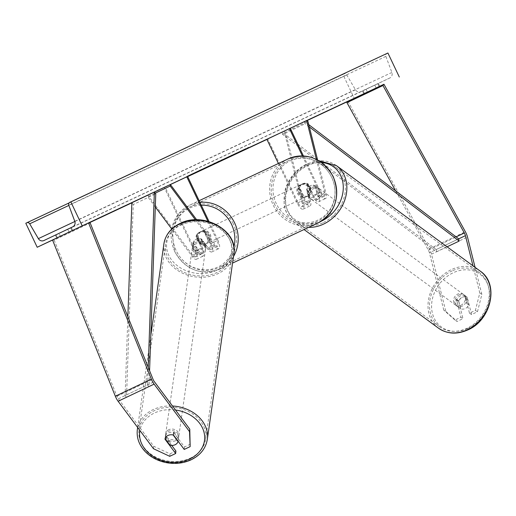 <?xml version="1.0" encoding="UTF-8"?>
<svg xmlns="http://www.w3.org/2000/svg" width="516" height="516" viewBox="0 0 516 516"><rect width="100%" height="100%" fill="white"/><g stroke="black" fill="none" stroke-linecap="round" stroke-linejoin="round"><path stroke-width="0.39" stroke-dasharray="2.58 1.94" d="M190.398 444.153L184.47 446.972L173.763 432.621A6.644 5.399 -174.3 0 0 168.255 433.008A6.644 5.399 -174.3 0 0 165.21 436.684L164.965 439.148M169.738 456.325L169.983 453.861L153.762 446.276L118.351 398.797A4.251 1.477 -115.4 0 1 117.261 396.965A4.251 1.477 -115.4 0 1 116.964 396.288L54.18 240.082L90.184 222.957M169.983 453.861L175.917 451.042M153.762 446.276L153.516 448.739M54.18 240.082L52.548 240.03M165.21 436.684L171.725 445.424M184.47 446.972L184.225 449.436M173.763 432.621L173.518 435.085M469.483 313.18L471.553 314.56L477.487 311.735L481.86 294.384L479.796 293.004L475.417 310.361L469.483 313.18L465.142 295.842L467.206 297.216A6.644 5.392 -56.3 0 0 462.433 297.261A6.644 5.392 -56.3 0 0 458.653 301.286L463 318.624L457.066 321.449L455.002 320.068L460.93 317.25L463 318.624M465.142 295.842A6.644 5.392 -56.3 0 0 460.362 295.881A6.644 5.392 -56.3 0 0 456.589 299.906L460.93 317.25M455.002 320.068L443.786 310.129L445.856 311.509L431.486 254.156A8.501 2.948 64.6 0 0 430.022 250.144A8.501 2.948 64.6 0 0 429.344 248.828L347.945 101.362M443.786 310.129L429.422 252.775A4.251 1.477 64.6 0 0 428.686 250.77A4.251 1.477 64.6 0 0 428.351 250.118L395.617 190.823M479.796 293.004L472.978 265.811M475.417 310.361L477.487 311.735M471.553 314.56L467.206 297.216M445.856 311.509L457.066 321.449M481.86 294.384L475.094 267.359M456.589 299.906L458.653 301.286M315.166 185.676L317.83 196.319A5.315 1.845 -115.4 0 1 317.527 199.395A5.315 1.845 -115.4 0 1 313.58 195.377L308.078 183.799A6.644 6.231 -115.1 0 0 302.834 183.722A6.644 6.231 -115.1 0 0 299.525 187.869L305.027 199.447A5.315 1.845 64.6 0 0 308.974 203.459A5.315 1.845 64.6 0 0 309.278 200.382L306.614 189.74A6.644 5.392 123.7 0 1 310.387 185.715A6.644 5.392 123.7 0 1 315.166 185.676L316.456 186.534A6.644 5.392 -56.3 0 0 311.683 186.579A6.644 5.392 -56.3 0 0 307.904 190.604L310.574 201.246A7.972 2.767 64.6 0 1 310.116 205.858A7.972 2.767 64.6 0 1 304.188 199.84L298.693 188.256A6.644 6.231 64.9 0 1 301.995 184.109A6.644 6.231 64.9 0 1 307.246 184.193L312.741 195.77L319.72 192.455A7.972 2.767 64.6 0 0 325.648 198.479A7.972 2.767 64.6 0 0 326.099 193.861L317.624 160.037M278.382 163.495L297.216 203.156A7.972 2.767 64.6 0 0 303.144 209.18A7.972 2.767 64.6 0 0 303.595 204.562L285.438 132.077L307.942 121.376M266.901 139.314L267.733 138.92L298.048 202.762A5.315 1.845 64.6 0 0 302.002 206.781A5.315 1.845 64.6 0 0 302.305 203.704L284.142 131.219L285.438 132.077M303.421 155.974L320.552 192.062A5.315 1.845 64.6 0 0 324.506 196.08A5.315 1.845 64.6 0 0 324.809 192.997L316.392 159.399M302.376 155.935L319.72 192.455M312.741 195.77A7.972 2.767 -115.4 0 0 318.669 201.795A7.972 2.767 -115.4 0 0 319.12 197.177L316.456 186.534M284.142 131.219L290.276 128.297M267.733 138.92L290.237 128.22M299.525 187.869L298.693 188.256M306.614 189.74L307.904 190.604M308.078 183.799L307.246 184.193M193.01 243.068A6.644 5.399 5.7 0 1 196.054 239.392A6.644 5.399 5.7 0 1 201.556 239.005L208.129 247.815A5.315 1.845 64.6 0 0 210.715 249.531A5.315 1.845 64.6 0 0 210.102 243.952L204.607 232.374A6.644 6.231 -115.1 0 0 199.357 232.29A6.644 6.231 -115.1 0 0 196.054 236.438L201.55 248.022A5.315 1.845 -115.4 0 1 202.169 253.601A5.315 1.845 -115.4 0 1 199.576 251.879L193.01 243.068L192.855 244.61L199.428 253.421A7.972 2.767 -115.4 0 0 203.31 256A7.972 2.767 -115.4 0 0 202.388 247.628L196.886 236.044A6.644 6.231 64.9 0 1 200.195 231.897A6.644 6.231 64.9 0 1 205.439 231.981L210.941 243.558L217.913 240.243A7.972 2.767 -115.4 0 1 218.836 248.615A7.972 2.767 -115.4 0 1 214.953 246.035L195.416 219.842M210.941 243.558A7.972 2.767 64.6 0 1 211.857 251.931A7.972 2.767 64.6 0 1 207.98 249.351L201.408 240.54A6.644 5.399 -174.3 0 0 195.899 240.927A6.644 5.399 -174.3 0 0 192.855 244.61M187.598 176.401L165.094 187.102L195.409 250.944A7.972 2.767 -115.4 0 1 196.332 259.316A7.972 2.767 -115.4 0 1 192.449 256.736L171.789 229.033M165.094 187.102L164.262 187.495L194.577 251.337A5.315 1.845 -115.4 0 1 195.19 256.916A5.315 1.845 -115.4 0 1 192.603 255.201L147.847 195.196L147.699 196.738L155.226 193.152M155.31 206.942L147.699 196.738M207.877 221.248L217.081 240.637A5.315 1.845 -115.4 0 1 217.694 246.216A5.315 1.845 -115.4 0 1 215.108 244.494L196.699 219.816M209.051 221.57L217.913 240.243M147.847 195.196L154.381 192.087M164.262 187.495L170.409 184.567M196.054 236.438L196.886 236.044M201.556 239.005L201.408 240.54M204.607 232.374L205.439 231.981M200.111 244.397L196.151 236.07L197.157 235.599A6.644 6.231 -115.1 0 0 197.557 240.508A6.644 6.231 -115.1 0 0 201.111 243.926L200.111 244.397A6.644 6.231 64.9 0 0 205.007 244.32L206.671 243.533A6.644 6.231 64.9 0 1 198.221 240.198A6.644 6.231 64.9 0 1 201.027 231.51A6.644 6.231 64.9 0 1 209.477 234.845A6.644 6.231 64.9 0 1 206.671 243.533M209.212 240.075A6.644 6.231 -115.1 0 0 208.812 235.161A6.644 6.231 -115.1 0 0 205.258 231.742L204.252 232.213L208.212 240.54L209.212 240.075L205.258 231.742M208.212 240.54A6.644 6.231 64.9 0 1 205.007 244.32M309.613 187.837A6.644 6.231 64.9 0 1 306.807 196.531A6.644 6.231 64.9 0 1 298.358 193.19A6.644 6.231 64.9 0 1 301.163 184.502A6.644 6.231 64.9 0 1 309.613 187.837M303.582 195.822L299.628 187.495L298.622 187.966A6.644 6.231 -115.1 0 0 299.028 192.881A6.644 6.231 -115.1 0 0 302.576 196.293L303.582 195.822A6.644 6.231 64.9 0 0 308.478 195.745A6.644 6.231 64.9 0 0 311.683 191.971L310.684 192.442A6.644 6.231 -115.1 0 0 310.277 187.527A6.644 6.231 -115.1 0 0 306.723 184.109L307.73 183.644L311.683 191.971M299.628 187.495A6.644 6.231 64.9 0 1 302.834 183.722A6.644 6.231 64.9 0 1 307.73 183.644M196.151 236.07A6.644 6.231 64.9 0 1 199.357 232.29A6.644 6.231 64.9 0 1 204.252 232.213M201.111 243.926L197.157 235.599M302.576 196.293L298.622 187.966M306.723 184.109L310.684 192.442M308.774 188.23A6.644 6.231 64.9 0 1 305.975 196.919A6.644 6.231 64.9 0 1 297.526 193.584A6.644 6.231 64.9 0 1 300.325 184.896A6.644 6.231 64.9 0 1 308.774 188.23M199.06 239.805A6.644 6.231 -115.1 0 0 207.509 243.146A6.644 6.231 -115.1 0 0 210.309 234.451A6.644 6.231 -115.1 0 0 201.859 231.116A6.644 6.231 -115.1 0 0 199.06 239.805M233.174 223.583A33.637 31.547 -115.1 0 0 190.391 206.677A33.637 31.547 -115.1 0 0 176.195 250.679A33.637 31.547 -115.1 0 0 218.977 267.578A33.637 31.547 -115.1 0 0 233.174 223.583M274.66 204.459A33.637 31.547 64.9 0 1 288.857 160.457A33.637 31.547 64.9 0 1 331.64 177.356A33.637 31.547 64.9 0 1 317.443 221.358A33.637 31.547 64.9 0 1 274.66 204.459M165.462 435.814L170.338 442.347A6.644 5.321 8.1 0 1 165.365 436.304A6.644 5.321 8.1 0 1 165.462 435.814L165.062 438.645A6.644 5.321 8.1 0 1 168.023 435.369A6.644 5.321 8.1 0 1 173.137 434.969L173.15 434.988M175.634 440.69A6.644 5.321 8.1 0 1 168.59 440.322A6.644 5.321 8.1 0 1 165.546 435.046A6.644 5.321 8.1 0 1 168.609 431.279A6.644 5.321 8.1 0 1 175.653 431.647A6.644 5.321 8.1 0 1 178.697 436.923A6.644 5.321 8.1 0 1 175.634 440.69M170.338 442.347L169.932 445.179M202.627 251.95A6.644 5.321 8.1 0 1 195.583 251.582A6.644 5.321 8.1 0 1 192.539 246.3A6.644 5.321 8.1 0 1 195.603 242.533A6.644 5.321 8.1 0 1 202.646 242.901A6.644 5.321 8.1 0 1 205.69 248.183A6.644 5.321 8.1 0 1 202.627 251.95M192.816 244.552L197.692 251.086A6.644 5.321 8.1 0 1 192.72 245.042A6.644 5.321 8.1 0 1 192.816 244.552L193.087 242.668A6.644 5.321 8.1 0 1 196.054 239.392A6.644 5.321 8.1 0 1 201.169 238.992L200.898 240.882A6.644 5.321 8.1 0 1 205.871 246.925A6.644 5.321 8.1 0 1 205.768 247.416L200.898 240.882M197.692 251.086L197.963 249.196A6.644 5.321 8.1 0 0 203.072 248.802A6.644 5.321 8.1 0 0 206.039 245.526L205.768 247.416M206.039 245.526L201.169 238.992M193.087 242.668L197.963 249.196M173.544 432.137A6.644 5.321 8.1 0 1 178.517 438.181A6.644 5.321 8.1 0 1 178.42 438.671L173.544 432.137L173.137 434.969M178.059 441.174L178.42 438.671M202.401 253.524A6.644 5.321 8.1 0 1 195.358 253.156A6.644 5.321 8.1 0 1 192.313 247.874A6.644 5.321 8.1 0 1 195.377 244.107A6.644 5.321 8.1 0 1 202.42 244.474A6.644 5.321 8.1 0 1 205.465 249.757A6.644 5.321 8.1 0 1 202.401 253.524M168.835 429.705A6.644 5.321 -171.9 0 0 165.771 433.472A6.644 5.321 -171.9 0 0 168.816 438.755A6.644 5.321 -171.9 0 0 175.859 439.116A6.644 5.321 -171.9 0 0 178.923 435.349A6.644 5.321 -171.9 0 0 175.879 430.073A6.644 5.321 -171.9 0 0 168.835 429.705M190.12 458.247A33.637 26.961 -171.9 0 0 205.645 439.174A33.637 26.961 -171.9 0 0 190.23 412.432A33.637 26.961 -171.9 0 0 154.568 410.575A33.637 26.961 -171.9 0 0 139.049 429.647A33.637 26.961 -171.9 0 0 154.458 456.389A33.637 26.961 -171.9 0 0 190.12 458.247M181.11 224.976A33.637 26.961 8.1 0 1 216.778 226.834A33.637 26.961 8.1 0 1 232.187 253.575A33.637 26.961 8.1 0 1 216.668 272.648A33.637 26.961 8.1 0 1 181 270.797A33.637 26.961 8.1 0 1 165.591 244.049A33.637 26.961 8.1 0 1 181.11 224.976M218.945 161.127L187.572 176.033L218.945 161.127M366.07 89.255L378.363 83.405L366.07 89.255L367.437 92.138L363.838 93.835L379.737 86.288L367.437 92.138M58.992 233.406L71.285 227.556L55.393 235.103L58.992 233.406L60.353 236.276M387.903 53.006L386.955 53.458A2.393 2.245 -115.1 0 0 385.871 56.379L391.876 72.459A4.515 4.238 64.9 0 1 389.832 77.981L361.026 91.68A4.515 4.238 64.9 0 1 361.007 91.687A4.515 4.238 64.9 0 1 355.453 89.784L346.784 74.968A2.393 2.245 -115.1 0 0 343.85 73.956L342.895 74.414L354.292 98.414L347.907 101.407M306.878 120.667L266.946 139.41M187.701 176.614L131.851 202.833M89.049 222.925L52.555 240.056M354.292 98.414L383.981 84.295M187.63 176.549L181.116 179.652L187.669 176.543L187.405 176.072L200.905 169.648L201.13 170.125M342.895 74.414L25.8 223.26M343.85 73.956A2.393 2.245 -115.1 0 0 343.837 73.962L69.086 202.936L343.85 73.956M67.686 229.252L69.06 232.135M55.986 234.819L57.353 237.695M70.692 227.84L72.059 230.716M374.771 85.101L376.138 87.984M377.77 83.695L379.137 86.572M363.064 90.668L364.431 93.551M196.59 172.344L196.37 171.873L200.485 169.906L192.358 173.757L213.56 163.695L198.512 170.867L198.737 171.344M213.779 164.153L213.779 163.598L214.011 164.082M210.399 165.178L210.625 165.649M192.358 173.757L192.578 174.227M194.21 172.886L194.435 173.363M199.673 170.286L199.898 170.77M200.485 169.906L200.711 170.383M196.37 171.873L198.512 170.867M203.207 168.622L203.433 169.106M200.905 169.648L201.904 169.177L202.137 169.661M187.405 176.072L201.904 169.177M188.405 175.601L188.63 176.072M189.404 175.13L189.636 175.608M180.89 179.168L181.116 179.652M186.399 176.536L186.631 177.02M227.614 157.238L248.635 147.241L227.614 157.238L227.846 157.715M233.129 154.606L233.361 155.084M234.135 154.136L234.361 154.613M247.635 147.711L247.861 148.195M248.635 147.241L248.867 147.724M235.135 153.665L235.361 154.136M236.135 153.194L236.36 153.671M245.964 148.479L221.622 160.018L245.964 148.479L246.196 148.963M235.696 153.349L235.922 153.82M228.046 156.999L228.272 157.47M225.827 158.044L226.053 158.528M230.833 155.651L231.058 156.122M228.124 156.935L228.349 157.406M223.473 159.154L223.692 159.625M221.622 160.018L221.848 160.502M239.624 151.459L239.85 151.936M241.475 150.588L241.701 151.072M234.174 154.065L234.393 154.536M243.771 149.511L244.004 149.988M217.146 162.037L212.386 164.301L218.01 161.631L217.146 162.037L217.371 162.508M218.545 161.966L218.32 161.489L218.236 162.095M212.386 164.301L212.611 164.772M208.477 166.158L222.351 159.567L208.477 166.158L208.703 166.629M203.336 168.603L203.556 169.074M201.485 169.474L201.711 169.951M219.487 160.908L219.713 161.392M222.577 160.05L222.351 159.567L223.08 159.225L223.305 159.708M217.449 162.553L217.23 162.082L236.767 152.8L216.578 162.385L216.81 162.863M235.109 153.6L235.328 154.058M230.807 155.632L231.033 156.116M232 155.651L231.774 155.168L231.678 155.787M221.783 160.502L221.841 159.889L222.067 160.373M225.531 158.148L225.756 158.625M224.247 158.76L224.473 159.238M216.785 162.243L222.622 159.476L216.785 162.243L217.01 162.721M218.274 161.547L218.5 162.03M222.622 159.476L222.841 159.947M212.36 164.346L229.401 156.258L212.36 164.346L212.579 164.823M208.69 166.088L208.915 166.558M206.781 166.984L207.013 167.468M227.627 157.09L227.853 157.567M229.401 156.258L229.626 156.735M214.205 163.501L214.424 163.972M212.231 164.43L212.463 164.907M214.946 163.133L215.166 163.598M207.948 166.365L203.594 168.422L207.948 166.365L208.167 166.836M203.594 168.422L203.82 168.906M207.922 166.365L208.148 166.842M209.664 166.139L209.431 165.655L209.361 166.275M466.696 303.35L468.889 304.956A6.644 5.463 126.3 0 1 465.206 308.574A6.644 5.463 126.3 0 1 460.646 308.71L458.666 300.815A6.644 5.463 126.3 0 1 462.355 297.203A6.644 5.463 126.3 0 1 466.916 297.068L464.716 295.455A6.644 5.463 126.3 0 1 465.516 295.92A6.644 5.463 126.3 0 1 466.696 303.35L464.716 295.455M459.182 294.875A6.644 5.463 126.3 0 1 464.535 295.204A6.644 5.463 126.3 0 1 466.335 300.918A6.644 5.463 126.3 0 1 462.033 306.246A6.644 5.463 126.3 0 1 456.679 305.917A6.644 5.463 126.3 0 1 454.88 300.209A6.644 5.463 126.3 0 1 459.182 294.875M312.831 187.508A6.644 5.463 126.3 0 1 318.185 187.837A6.644 5.463 126.3 0 1 319.985 193.545A6.644 5.463 126.3 0 1 315.676 198.879A6.644 5.463 126.3 0 1 310.322 198.55A6.644 5.463 126.3 0 1 308.523 192.836A6.644 5.463 126.3 0 1 312.831 187.508M308.168 190.404L310.142 198.299A6.644 5.463 126.3 0 1 309.348 197.834A6.644 5.463 126.3 0 1 308.168 190.404L306.704 189.333A6.644 5.463 126.3 0 1 310.387 185.715A6.644 5.463 126.3 0 1 314.947 185.579L316.411 186.657A6.644 5.463 126.3 0 1 317.205 187.121A6.644 5.463 126.3 0 1 318.391 194.545L316.411 186.657M310.142 198.299L308.678 197.222A6.644 5.463 126.3 0 0 313.238 197.086A6.644 5.463 126.3 0 0 316.927 193.474L318.391 194.545M316.927 193.474L314.947 185.579M306.704 189.333L308.678 197.222M468.889 304.956L466.916 297.068M458.666 300.815L456.473 299.209L458.447 307.097A6.644 5.463 126.3 0 1 457.653 306.633A6.644 5.463 126.3 0 1 456.473 299.209M458.447 307.097L460.646 308.71M314.05 188.398A6.644 5.463 126.3 0 1 319.404 188.733A6.644 5.463 126.3 0 1 321.204 194.442A6.644 5.463 126.3 0 1 316.895 199.776A6.644 5.463 126.3 0 1 311.541 199.44A6.644 5.463 126.3 0 1 309.742 193.732A6.644 5.463 126.3 0 1 314.05 188.398M460.814 305.356A6.644 5.463 -53.7 0 0 465.116 300.022A6.644 5.463 -53.7 0 0 463.316 294.314A6.644 5.463 -53.7 0 0 457.963 293.978A6.644 5.463 -53.7 0 0 453.661 299.312A6.644 5.463 -53.7 0 0 455.46 305.02A6.644 5.463 -53.7 0 0 460.814 305.356M452.177 270.874A33.637 27.658 -53.7 0 0 430.376 297.874A33.637 27.658 -53.7 0 0 439.49 326.789A33.637 27.658 -53.7 0 0 466.599 328.46A33.637 27.658 -53.7 0 0 488.4 301.46A33.637 27.658 -53.7 0 0 479.287 272.545A33.637 27.658 -53.7 0 0 452.177 270.874M322.687 222.88A33.637 27.658 126.3 0 1 295.578 221.209A33.637 27.658 126.3 0 1 286.464 192.294A33.637 27.658 126.3 0 1 308.258 165.294A33.637 27.658 126.3 0 1 335.368 166.965A33.637 27.658 126.3 0 1 344.482 195.88A33.637 27.658 126.3 0 1 322.687 222.88M127.865 316.695L125.104 395.585L147.608 384.884L148.221 367.34M125.104 395.585L126.517 397.365L133.263 204.536L155.768 193.835M133.263 204.536L131.851 202.762M126.517 397.365L149.021 386.658L149.576 370.714M147.608 384.884L149.021 386.658M308.762 124.646L304.646 121.512L282.142 132.212L436.168 249.563L458.672 238.863L429.422 252.775M436.168 249.563L436.652 251.776L282.62 134.424L305.124 123.724L304.646 121.512M282.62 134.424L282.142 132.212M309.329 126.923L305.124 123.724M436.652 251.776L447.088 246.816M118.351 398.797L154.361 381.672M116.964 396.288L152.975 379.163M431.486 254.156L467.496 237.031M428.351 250.118L456.112 236.909M429.344 248.828L465.355 231.71M297.216 203.156L304.188 199.84M303.595 204.562L310.574 201.246M298.048 202.762L305.027 199.447M302.305 203.704L309.278 200.382M319.12 197.177L326.099 193.861M317.83 196.319L324.809 192.997M313.58 195.377L320.552 192.062M195.409 250.944L202.388 247.628M192.449 256.736L199.428 253.421M192.603 255.201L199.576 251.879M194.577 251.337L201.55 248.022M207.98 249.351L214.953 246.035M208.129 247.815L215.108 244.494M210.102 243.952L217.081 240.637M201.285 205.213A32.682 30.65 -115.1 0 0 176.169 250.686A32.682 30.65 -115.1 0 0 207.18 269.791A32.682 30.65 -115.1 0 0 233.883 247.17M233.484 256.517A35.34 33.14 64.9 0 1 219.7 269.12A35.34 33.14 64.9 0 1 174.756 251.363A35.34 33.14 64.9 0 1 189.669 205.142A35.34 33.14 64.9 0 1 199.911 202.33M331.665 177.349A32.682 30.65 64.9 0 1 318.004 220.035A32.682 30.65 64.9 0 1 276.305 203.678A32.682 30.65 64.9 0 1 289.966 160.992A32.682 30.65 64.9 0 1 331.665 177.349M288.134 158.922A35.34 33.14 -115.1 0 0 273.222 205.142A35.34 33.14 -115.1 0 0 318.166 222.899M175.492 410.007A32.682 26.193 -171.9 0 0 154.852 412.826A32.682 26.193 -171.9 0 0 139.913 430.492M207.329 439.413A35.34 28.322 8.1 0 1 191.023 459.453A35.34 28.322 8.1 0 1 153.555 457.505A35.34 28.322 8.1 0 1 137.366 429.409M137.708 427.545A35.34 28.322 8.1 0 1 153.671 409.369A35.34 28.322 8.1 0 1 172.499 405.995M216.385 270.397A32.682 26.193 8.1 0 1 171.505 259.793A32.682 26.193 8.1 0 1 181.845 224.086A32.682 26.193 8.1 0 1 226.718 234.69A32.682 26.193 8.1 0 1 216.385 270.397M163.907 243.81A35.34 28.322 -171.9 0 0 180.097 271.906A35.34 28.322 -171.9 0 0 217.565 273.854A35.34 28.322 -171.9 0 0 233.871 253.814M389.832 77.981L72.737 226.834M361.026 91.68L43.931 240.533M386.955 53.458L69.866 202.304M346.784 74.968L68.854 205.433M355.453 89.784L74.852 221.506M391.876 72.459L74.788 221.312M385.871 56.379L68.776 205.226M210.122 165.346L210.347 165.823M210.173 165.32L210.399 165.797M216.714 162.25L216.939 162.734M213.263 163.888L213.495 164.365M216.662 162.276L216.894 162.759M218.745 161.295L218.958 161.747M209.393 165.726L209.612 166.197M218.797 161.276L219.01 161.727M223.099 159.27L223.325 159.754M223.151 159.251L223.376 159.728M236.031 153.142L236.257 153.626M225.105 158.328L225.331 158.799M225.053 158.354L225.279 158.825M208 166.339L208.225 166.81M204.813 167.848L205.039 168.326M467.619 328.537A32.682 26.871 -53.7 0 0 488.787 287.741A32.682 26.871 -53.7 0 0 453.603 272.583A32.682 26.871 -53.7 0 0 432.434 313.38A32.682 26.871 -53.7 0 0 467.619 328.537M438.484 328.157A35.34 29.051 126.3 0 1 428.912 297.784A35.34 29.051 126.3 0 1 451.81 269.416A35.34 29.051 126.3 0 1 480.293 271.171M321.623 221.003A32.682 26.871 126.3 0 1 321.262 221.171A32.682 26.871 126.3 0 1 286.077 206.013A32.682 26.871 126.3 0 1 307.246 165.217A32.682 26.871 126.3 0 1 321.526 162.488M336.374 165.591A35.34 29.051 -53.7 0 0 307.897 163.836A35.34 29.051 -53.7 0 0 284.993 192.204A35.34 29.051 -53.7 0 0 294.572 222.577A35.34 29.051 -53.7 0 0 308.691 227.343M303.144 209.18L310.116 205.858M302.002 206.781L308.974 203.459M317.527 199.395L324.506 196.08M318.669 201.795L325.648 198.479M301.163 184.502L301.995 184.109M196.332 259.316L203.31 256M195.19 256.916L202.169 253.601M210.715 249.531L217.694 246.216M211.857 251.931L218.836 248.615M201.027 231.51L200.195 231.897M171.551 229.259L174.601 251.434C185.496 269.9 200.524 275.796 219.7 269.12L232.548 263.089M306.807 196.531L308.478 195.745M171.635 228.827L177.891 214.688L189.669 205.142L199.137 200.698M305.975 196.919L207.509 243.146M288.857 160.457L190.391 206.677M317.443 221.358L218.977 267.578M300.325 184.896L201.859 231.116M137.643 427.454L150.814 335.348M165.365 436.304L165.546 435.046M192.539 246.3L192.72 245.042M205.69 248.183L205.871 246.925M178.517 438.181L178.697 436.923M192.313 247.874L165.771 433.472M232.187 253.575L205.645 439.174M165.591 244.049L139.049 429.647M205.465 249.757L178.923 435.349M187.572 176.033L187.805 176.517M361.007 91.687L43.912 240.54M55.393 235.103L56.76 237.986M71.285 227.556L72.653 230.433M378.363 83.405L379.737 86.288M362.471 90.958L363.838 93.835M214.353 163.32L214.579 163.804M219.958 160.657L220.184 161.14M236.992 153.284L236.767 152.8M318.843 160.728L307.362 163.695C295.707 169.454 288.173 178.717 284.761 191.475L284.097 204.342C285.258 212.095 288.747 218.171 294.572 222.577L304.04 229.53M465.516 295.92L464.535 295.204M318.185 187.837L317.205 187.121M310.322 198.55L309.348 197.834M457.653 306.633L456.679 305.917M319.404 188.733L463.316 294.314M295.578 221.209L439.49 326.789M335.368 166.965L479.287 272.545M311.541 199.44L455.46 305.02"/><path stroke-width="0.77" d="M189.772 429.151L190.152 446.617L184.225 449.436L173.518 435.085A6.644 5.399 -174.3 0 0 168.01 435.465A6.644 5.399 -174.3 0 0 164.965 439.148L175.672 453.506L169.738 456.325L153.516 448.739L118.106 401.261A8.501 2.948 -115.4 0 1 115.926 397.591A8.501 2.948 -115.4 0 1 115.332 396.236L52.548 240.03L88.552 222.906L151.343 379.112A8.501 2.948 -115.4 0 0 151.936 380.466A8.501 2.948 -115.4 0 0 154.116 384.136L189.527 431.615L189.772 429.151L154.361 381.672A4.251 1.477 -115.4 0 1 153.271 379.841A4.251 1.477 -115.4 0 1 152.975 379.163L90.184 222.957L88.552 222.906M171.725 445.424L175.917 451.042L175.672 453.506M190.152 446.617L189.527 431.615M475.094 267.359L467.496 237.031A8.501 2.948 64.6 0 0 466.025 233.019A8.501 2.948 64.6 0 0 465.355 231.71L383.949 84.243L382.949 85.527L464.355 232.993A4.251 1.477 64.6 0 1 464.69 233.651A4.251 1.477 64.6 0 1 465.426 235.651L472.978 265.811M395.617 190.823L346.945 102.652L347.945 101.362L383.949 84.243M346.945 102.652L382.949 85.527M278.382 163.495L266.901 139.314L290.237 128.22L303.421 155.974M289.405 128.607L302.376 155.935M317.624 160.037L307.942 121.376L306.646 120.512L290.276 128.297M316.392 159.399L306.646 120.512M171.789 229.033L155.31 206.942M209.051 221.57L187.598 176.401L186.766 176.788L207.877 221.248M195.416 219.842L170.203 186.031L155.226 193.152M154.381 192.087L170.351 184.496L170.203 186.031M196.699 219.816L170.351 184.496M170.409 184.567L186.766 176.788M173.15 434.988L178.014 441.502A6.644 5.321 8.1 0 1 175.047 444.779A6.644 5.321 8.1 0 1 169.932 445.179L165.081 438.671M178.014 441.502L178.059 441.174M219.177 161.605L187.805 176.517L219.177 161.605M60.353 236.276L72.653 230.433L60.359 236.289M217.449 162.553L216.81 162.863M231.774 155.168L231.684 155.8M221.558 160.024L222.067 160.373M222.577 160.05L223.305 159.708M235.928 153.826L221.848 160.502L235.922 153.82M37.197 247.261L82.205 225.86L70.808 201.859L69.866 202.304A2.393 2.245 -115.1 0 0 68.776 205.226L74.788 221.312A4.515 4.238 64.9 0 1 72.737 226.834L43.931 240.533A4.515 4.238 64.9 0 1 43.912 240.54A4.515 4.238 64.9 0 1 38.358 238.637L29.696 223.815A2.393 2.245 -115.1 0 0 26.742 222.815L25.8 223.26L37.197 247.261L52.555 240.056M347.907 101.407L306.878 120.667M266.946 139.41L187.701 176.614M131.851 202.833L89.049 222.925M383.981 84.295L82.205 225.86M187.663 176.536L202.137 169.661L187.669 176.543M236.36 153.671L248.867 147.724L236.36 153.671M215.172 163.617L229.626 156.735L215.172 163.617M399.3 77.007L387.903 53.006L70.808 201.859M210.399 165.797L192.584 174.234L210.399 165.797M216.939 162.734L212.611 164.778L216.939 162.734M218.32 161.489L218.236 162.095M217.01 162.727L222.847 159.954L217.01 162.727M208.174 166.849L203.82 168.906L208.167 166.836M148.221 367.34L154.355 192.062L131.851 202.762L127.865 316.695M149.576 370.714L155.768 193.835L154.355 192.062M447.088 246.816L459.156 241.075L458.672 238.863L308.762 124.646M459.156 241.075L309.329 126.923M115.332 396.236L151.343 379.112M118.106 401.261L154.116 384.136M456.112 236.909L464.355 232.993M458.672 238.863L465.426 235.651M233.883 247.17A32.682 30.65 -115.1 0 0 231.529 224.357A32.682 30.65 -115.1 0 0 201.285 205.213M199.911 202.33A35.34 33.14 64.9 0 1 234.619 222.893A35.34 33.14 64.9 0 1 233.484 256.517M288.134 158.922C307.31 152.246 322.345 158.141 333.233 176.601C340.689 196.873 335.664 212.302 318.166 222.899A35.34 33.14 -115.1 0 0 333.084 176.672A35.34 33.14 -115.1 0 0 288.134 158.922L199.137 200.698M139.913 430.492A32.682 26.193 -171.9 0 0 154.284 457.079A32.682 26.193 -171.9 0 0 189.391 459.143A32.682 26.193 -171.9 0 0 203.846 431.653A32.682 26.193 -171.9 0 0 175.492 410.007M172.499 405.995A35.34 28.322 8.1 0 1 207.329 439.413C205.716 448.63 200.182 455.486 190.72 459.988C183.819 463.052 176.388 464.052 168.416 462.994C159.154 461.607 151.465 457.86 145.344 451.752C139.043 445.102 136.379 437.658 137.366 429.409A35.34 28.322 8.1 0 1 137.708 427.545M180.213 223.776A35.34 28.322 -171.9 0 0 163.907 243.81C165.52 234.599 171.054 227.743 180.516 223.235C203.659 211.399 238.405 230.71 233.871 253.814A35.34 28.322 -171.9 0 0 217.681 225.724A35.34 28.322 -171.9 0 0 180.213 223.776M69.086 202.936L26.761 222.802L69.086 202.936M68.854 205.433L29.696 223.815M74.852 221.506L38.358 238.637M438.484 328.157C447.114 334.013 456.783 334.652 467.496 330.059C491.135 320.539 499.553 283.89 480.293 271.171A35.34 29.051 126.3 0 1 489.865 301.55A35.34 29.051 126.3 0 1 466.967 329.918A35.34 29.051 126.3 0 1 438.484 328.157L304.04 229.53M321.526 162.488A32.682 26.871 126.3 0 1 343.288 187.456A32.682 26.871 126.3 0 1 321.623 221.003M308.691 227.343A35.34 29.051 -53.7 0 0 323.048 224.337A35.34 29.051 -53.7 0 0 345.952 195.97A35.34 29.051 -53.7 0 0 336.374 165.591L318.843 160.728M232.548 263.089L318.166 222.899M171.551 229.259L171.635 228.827M137.366 429.409L137.643 427.454M150.814 335.348L163.907 243.81M207.329 439.413L233.871 253.814M214.353 163.32L214.579 163.804M480.293 271.171L336.374 165.591"/></g></svg>
